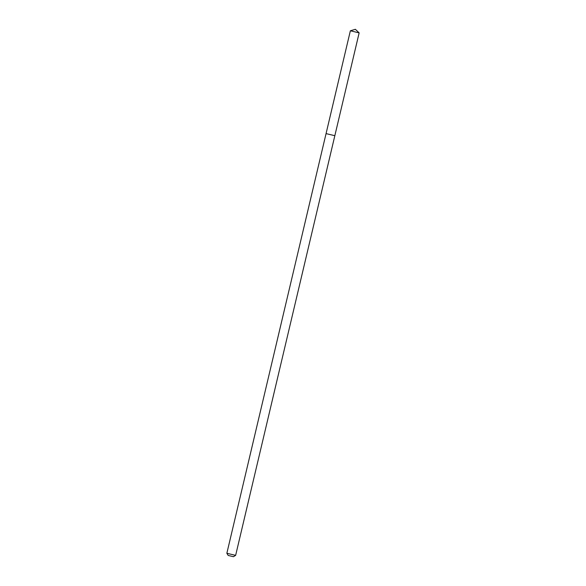 <?xml version="1.0" encoding="UTF-8"?>
<svg xmlns="http://www.w3.org/2000/svg" width="586" height="586" viewBox="0 0 586 586"><rect width="100%" height="100%" fill="white"/><g stroke="black" fill="none" stroke-linecap="round" stroke-linejoin="round"><path stroke-width="0.44" stroke-dasharray="2.93 2.2" d="M334.84 135.696L326.058 133.615M235.638 555.36L226.855 553.287M359.145 32.875L350.362 30.794"/><path stroke-width="0.88" d="M228.196 555.455L233.462 556.7L228.196 555.455L226.855 553.287L326.058 133.615L334.84 135.696L326.058 133.615L334.84 135.696L359.145 32.875L350.369 30.794L355.358 29.3L359.145 32.867M226.855 553.287L235.638 555.36L334.84 135.696M233.462 556.7L235.638 555.36M326.058 133.615L350.362 30.794"/></g></svg>
